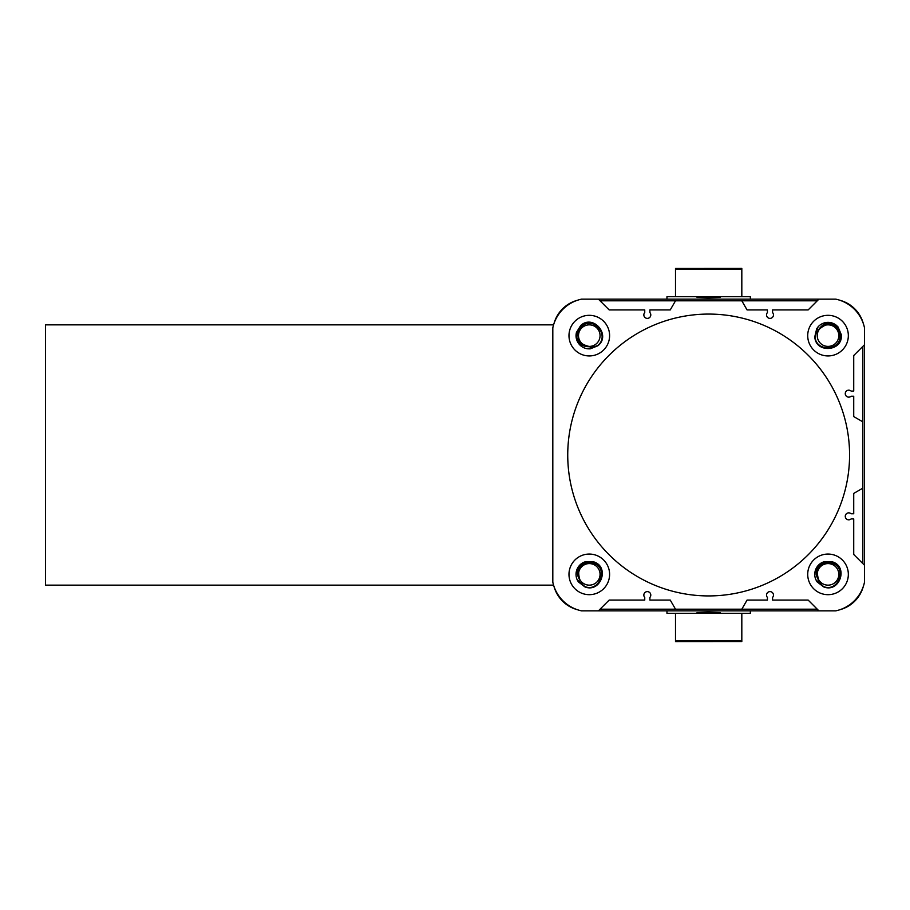 <?xml version="1.0" encoding="UTF-8"?>
<svg xmlns="http://www.w3.org/2000/svg" width="910" height="910" viewBox="0 0 910 910"><rect width="100%" height="100%" fill="white"/><g stroke="black" fill="none" stroke-linecap="round" stroke-linejoin="round"><path stroke-width="1.36" d="M675.504 300.812L670.238 309.935L649.888 309.935L649.888 312.562A3.481 3.481 0 0 1 647.317 318.386A3.481 3.481 0 0 1 644.746 312.562L644.746 309.935L609.188 309.935L598.405 299.162L818.909 299.162L808.137 309.935L772.567 309.935L772.567 312.562A3.481 3.481 0 0 1 769.996 318.386A3.481 3.481 0 0 1 767.426 312.562L767.426 309.935L747.076 309.935L741.821 300.812L600.065 300.812M741.821 609.188L747.076 600.065L767.426 600.065L767.426 597.438A3.481 3.481 0 0 1 769.996 591.614A3.481 3.481 0 0 1 772.567 597.438L772.567 600.065L808.137 600.065L818.909 610.837L598.405 610.837L609.188 600.065L644.746 600.065L644.746 597.438A3.481 3.481 0 0 1 647.317 591.614A3.481 3.481 0 0 1 649.888 597.438L649.888 600.065L670.238 600.065L675.504 609.188L817.248 609.188M862.839 421.842L853.728 416.575L853.728 396.225L851.1 396.225A3.481 3.481 0 0 1 845.265 393.655A3.481 3.481 0 0 1 851.1 391.084L853.728 391.084L853.728 355.526L864.5 344.753L864.5 565.246L853.728 554.474L853.728 518.916L851.1 518.916A3.481 3.481 0 0 1 845.265 516.345A3.481 3.481 0 0 1 851.1 513.775L853.728 513.775L853.728 493.425L862.839 488.158L862.839 346.403M600.065 609.188L675.504 609.188M862.839 563.597L862.839 488.158M817.248 300.812L741.821 300.812M840.078 300.334A33.158 33.158 0 0 1 863.328 323.585M863.328 586.415A33.158 33.158 0 0 1 840.078 609.666M577.236 609.666A33.158 33.158 0 0 1 553.985 586.415M553.985 323.585A33.158 33.158 0 0 1 577.236 300.334M717 610.837L700.325 610.837M720.265 612.521L697.049 612.521L720.265 612.521M666.962 610.837L666.962 613.294L750.352 613.294L750.352 610.837M700.325 299.162L717 299.162M697.049 297.479L720.265 297.479L697.049 297.479M750.352 299.162L750.352 296.705L666.962 296.705L666.962 299.162M817.282 336.484A10.772 10.772 0 0 0 828.873 346.369A10.772 10.772 0 0 0 838.77 334.778A10.772 10.772 0 0 0 827.179 324.893A10.772 10.772 0 0 0 817.282 336.484M818.056 326.883L815.076 336.654C815.724 352.636 842.182 350.771 839.93 334.687C834.948 322.822 827.793 321.264 818.465 330C822.993 322.936 829.01 321.412 836.495 325.427L841.249 334.584L838.11 327.02L836.495 325.427A13.263 13.263 0 0 0 818.056 326.883L816.714 328.703L814.803 336.677C815.337 353.797 843.411 351.578 841.249 334.584L838.11 327.02L836.495 325.427L838.11 327.02L841.249 334.584L838.11 327.02L836.495 325.427L838.11 327.02L841.249 334.584L838.11 327.02L836.495 325.427L838.11 327.02L841.249 334.584L838.11 327.02L836.495 325.427L838.11 327.02L841.249 334.584L838.11 327.02L836.495 325.427L838.11 327.02L841.249 334.584L838.11 327.02L836.495 325.427L838.11 327.02L841.249 334.584L838.11 327.02L836.495 325.427L838.11 327.02L841.249 334.584L838.11 327.02L836.495 325.427L838.11 327.02L841.249 334.584L838.11 327.02L836.495 325.427L838.11 327.02L841.249 334.584C843.411 351.578 815.337 353.797 814.803 336.677C815.337 353.797 843.411 351.578 841.249 334.584C843.411 351.578 815.337 353.797 814.803 336.677C815.337 353.797 843.411 351.578 841.249 334.584C843.411 351.578 815.337 353.797 814.803 336.677C815.337 353.797 843.411 351.578 841.249 334.584C843.411 351.578 815.337 353.797 814.803 336.677C815.337 353.797 843.411 351.578 841.249 334.584C843.411 351.578 815.337 353.797 814.803 336.677C815.337 353.797 843.411 351.578 841.249 334.584C843.411 351.578 815.337 353.797 814.803 336.677C815.337 353.797 843.411 351.578 841.249 334.584C843.411 351.578 815.337 353.797 814.803 336.677C815.337 353.797 843.411 351.578 841.249 334.584C843.411 351.578 815.337 353.797 814.803 336.677C815.337 353.797 843.411 351.578 841.249 334.584C843.411 351.578 815.337 353.797 814.803 336.677C815.337 353.797 843.411 351.578 841.249 334.584C843.411 351.578 815.337 353.797 814.803 336.677L816.714 328.703L818.056 326.883L816.714 328.703L814.803 336.677L816.714 328.703L818.056 326.883L816.714 328.703L814.803 336.677L816.714 328.703L818.056 326.883L816.714 328.703L814.803 336.677L816.714 328.703L818.056 326.883L816.714 328.703L814.803 336.677L816.714 328.703L818.056 326.883L816.714 328.703L814.803 336.677L816.714 328.703L818.056 326.883L816.714 328.703L814.803 336.677L816.714 328.703L818.056 326.883L816.714 328.703L814.803 336.677L816.714 328.703L818.056 326.883L816.714 328.703L814.803 336.677L816.714 328.703L818.056 326.883L816.714 328.703L814.803 336.677M585.653 584.516A10.772 10.772 0 0 0 599.428 578.009A10.772 10.772 0 0 0 592.933 564.223A10.772 10.772 0 0 0 579.147 570.729A10.772 10.772 0 0 0 585.653 584.516M577.224 579.863L584.903 586.597C599.736 592.569 608.904 567.681 593.32 563.119C580.455 562.789 576.087 568.67 580.227 580.773C575.643 573.744 576.724 567.635 583.469 562.448L593.764 561.88L585.574 561.641L583.469 562.448A13.263 13.263 0 0 0 577.224 579.863L578.328 581.831L584.812 586.848C600.634 593.4 610.155 566.885 593.764 561.88L585.574 561.641L583.469 562.448L585.574 561.641L593.764 561.88L585.574 561.641L583.469 562.448L585.574 561.641L593.764 561.88L585.574 561.641L583.469 562.448L585.574 561.641L593.764 561.88L585.574 561.641L583.469 562.448L585.574 561.641L593.764 561.88L585.574 561.641L583.469 562.448L585.574 561.641L593.764 561.88L585.574 561.641L583.469 562.448L585.574 561.641L593.764 561.88L585.574 561.641L583.469 562.448L585.574 561.641L593.764 561.88L585.574 561.641L583.469 562.448L585.574 561.641L593.764 561.88L585.574 561.641L583.469 562.448L585.574 561.641L593.764 561.88C610.155 566.885 600.634 593.4 584.812 586.848C600.634 593.4 610.155 566.885 593.764 561.88C610.155 566.885 600.634 593.4 584.812 586.848C600.634 593.4 610.155 566.885 593.764 561.88C610.155 566.885 600.634 593.4 584.812 586.848C600.634 593.4 610.155 566.885 593.764 561.88C610.155 566.885 600.634 593.4 584.812 586.848C600.634 593.4 610.155 566.885 593.764 561.88C610.155 566.885 600.634 593.4 584.812 586.848C600.634 593.4 610.155 566.885 593.764 561.88C610.155 566.885 600.634 593.4 584.812 586.848C600.634 593.4 610.155 566.885 593.764 561.88C610.155 566.885 600.634 593.4 584.812 586.848C600.634 593.4 610.155 566.885 593.764 561.88C610.155 566.885 600.634 593.4 584.812 586.848C600.634 593.4 610.155 566.885 593.764 561.88C610.155 566.885 600.634 593.4 584.812 586.848C600.634 593.4 610.155 566.885 593.764 561.88C610.155 566.885 600.634 593.4 584.812 586.848L578.328 581.831L577.224 579.863L578.328 581.831L584.812 586.848L578.328 581.831L577.224 579.863L578.328 581.831L584.812 586.848L578.328 581.831L577.224 579.863L578.328 581.831L584.812 586.848L578.328 581.831L577.224 579.863L578.328 581.831L584.812 586.848L578.328 581.831L577.224 579.863L578.328 581.831L584.812 586.848L578.328 581.831L577.224 579.863L578.328 581.831L584.812 586.848L578.328 581.831L577.224 579.863L578.328 581.831L584.812 586.848L578.328 581.831L577.224 579.863L578.328 581.831L584.812 586.848L578.328 581.831L577.224 579.863L578.328 581.831L584.812 586.848M824.392 584.516A10.772 10.772 0 0 0 838.167 578.009A10.772 10.772 0 0 0 831.66 564.223A10.772 10.772 0 0 0 817.885 570.729A10.772 10.772 0 0 0 824.392 584.516M815.952 579.863L823.641 586.597C838.474 592.569 847.642 567.681 832.058 563.119C819.193 562.789 814.825 568.67 818.966 580.773C814.382 573.744 815.462 567.635 822.208 562.448L832.502 561.88L824.312 561.641L822.208 562.448A13.263 13.263 0 0 0 815.952 579.863L817.066 581.831L823.55 586.848C839.373 593.4 848.882 566.885 832.502 561.88L824.312 561.641L822.208 562.448L824.312 561.641L832.502 561.88L824.312 561.641L822.208 562.448L824.312 561.641L832.502 561.88L824.312 561.641L822.208 562.448L824.312 561.641L832.502 561.88L824.312 561.641L822.208 562.448L824.312 561.641L832.502 561.88L824.312 561.641L822.208 562.448L824.312 561.641L832.502 561.88L824.312 561.641L822.208 562.448L824.312 561.641L832.502 561.88L824.312 561.641L822.208 562.448L824.312 561.641L832.502 561.88L824.312 561.641L822.208 562.448L824.312 561.641L832.502 561.88L824.312 561.641L822.208 562.448L824.312 561.641L832.502 561.88C848.882 566.885 839.373 593.4 823.55 586.848C839.373 593.4 848.882 566.885 832.502 561.88C848.882 566.885 839.373 593.4 823.55 586.848C839.373 593.4 848.882 566.885 832.502 561.88C848.882 566.885 839.373 593.4 823.55 586.848C839.373 593.4 848.882 566.885 832.502 561.88C848.882 566.885 839.373 593.4 823.55 586.848C839.373 593.4 848.882 566.885 832.502 561.88C848.882 566.885 839.373 593.4 823.55 586.848C839.373 593.4 848.882 566.885 832.502 561.88C848.882 566.885 839.373 593.4 823.55 586.848C839.373 593.4 848.882 566.885 832.502 561.88C848.882 566.885 839.373 593.4 823.55 586.848C839.373 593.4 848.882 566.885 832.502 561.88C848.882 566.885 839.373 593.4 823.55 586.848C839.373 593.4 848.882 566.885 832.502 561.88C848.882 566.885 839.373 593.4 823.55 586.848C839.373 593.4 848.882 566.885 832.502 561.88C848.882 566.885 839.373 593.4 823.55 586.848L817.066 581.831L815.952 579.863L817.066 581.831L823.55 586.848L817.066 581.831L815.952 579.863L817.066 581.831L823.55 586.848L817.066 581.831L815.952 579.863L817.066 581.831L823.55 586.848L817.066 581.831L815.952 579.863L817.066 581.831L823.55 586.848L817.066 581.831L815.952 579.863L817.066 581.831L823.55 586.848L817.066 581.831L815.952 579.863L817.066 581.831L823.55 586.848L817.066 581.831L815.952 579.863L817.066 581.831L823.55 586.848L817.066 581.831L815.952 579.863L817.066 581.831L823.55 586.848L817.066 581.831L815.952 579.863L817.066 581.831L823.55 586.848M596.221 343.878A10.772 10.772 0 0 0 597.54 328.703A10.772 10.772 0 0 0 582.354 327.384A10.772 10.772 0 0 0 581.035 342.57A10.772 10.772 0 0 0 596.221 343.878M587.962 348.826L590.226 348.86L597.824 345.789L590.226 348.86L587.962 348.826L590.226 348.86L597.824 345.789L590.226 348.86L587.962 348.826L590.226 348.86L597.824 345.789L590.226 348.86L587.962 348.826L590.226 348.86L597.824 345.789L590.226 348.86L587.962 348.826L590.226 348.86L597.824 345.789L590.226 348.86L587.962 348.826L590.226 348.86L597.824 345.789L590.226 348.86L587.962 348.826L590.226 348.86L597.824 345.789L590.226 348.86L587.962 348.826L590.226 348.86L597.824 345.789L590.226 348.86L587.962 348.826L590.226 348.86L597.824 345.789L590.226 348.86L587.962 348.826L590.226 348.86L597.824 345.789C611.452 335.403 593.331 313.836 580.751 325.473L576.417 332.434L576.064 334.664A13.263 13.263 0 0 0 587.962 348.826L597.654 345.584C610.269 335.756 593.388 315.315 581.604 326.485C574.836 337.439 577.725 344.173 590.271 346.687C581.877 347.108 577.145 343.093 576.064 334.664L580.751 325.473L576.144 333.834M597.824 345.789C611.452 335.403 593.331 313.836 580.751 325.473C593.331 313.836 611.452 335.403 597.824 345.789C611.452 335.403 593.331 313.836 580.751 325.473C593.331 313.836 611.452 335.403 597.824 345.789C611.452 335.403 593.331 313.836 580.751 325.473C593.331 313.836 611.452 335.403 597.824 345.789C611.452 335.403 593.331 313.836 580.751 325.473C593.331 313.836 611.452 335.403 597.824 345.789C611.452 335.403 593.331 313.836 580.751 325.473C593.331 313.836 611.452 335.403 597.824 345.789C611.452 335.403 593.331 313.836 580.751 325.473C593.331 313.836 611.452 335.403 597.824 345.789C611.452 335.403 593.331 313.836 580.751 325.473C593.331 313.836 611.452 335.403 597.824 345.789C611.452 335.403 593.331 313.836 580.751 325.473C593.331 313.836 611.452 335.403 597.824 345.789C611.452 335.403 593.331 313.836 580.751 325.473C593.331 313.836 611.452 335.403 597.824 345.789C611.452 335.403 593.331 313.836 580.751 325.473L576.417 332.434L576.064 334.664L576.417 332.434L580.751 325.473L576.417 332.434L576.064 334.664L576.417 332.434L580.751 325.473L576.417 332.434L576.064 334.664L576.417 332.434L580.751 325.473L576.417 332.434L576.064 334.664L576.417 332.434L580.751 325.473L576.417 332.434L576.064 334.664L576.417 332.434L580.751 325.473L576.417 332.434L576.064 334.664L576.417 332.434L580.751 325.473L576.417 332.434L576.064 334.664L576.417 332.434L580.751 325.473L576.417 332.434L576.064 334.664L576.417 332.434L580.751 325.473L576.417 332.434L576.064 334.664M741.821 269.406L675.504 269.406L675.504 268.473L741.821 268.427L741.821 296.649L675.504 296.705M675.504 269.406L675.504 296.649M675.504 640.594L741.821 640.594L741.821 641.527L675.504 641.573L675.504 613.351L741.821 613.294M741.821 640.594L741.821 613.351M553.576 585.141L45.5 585.141L45.5 324.859L553.576 324.859M567.738 455A140.925 140.925 0 0 0 708.663 595.925A140.925 140.925 0 0 0 849.576 455A140.925 140.925 0 0 0 708.663 314.075A140.925 140.925 0 0 0 567.738 455M609.598 574.369A20.304 20.304 0 0 1 589.293 594.674A20.304 20.304 0 0 1 568.977 574.369A20.304 20.304 0 0 1 589.293 554.065A20.304 20.304 0 0 1 609.598 574.369M848.336 574.369A20.304 20.304 0 0 1 828.032 594.674A20.304 20.304 0 0 1 807.716 574.369A20.304 20.304 0 0 1 828.032 554.065A20.304 20.304 0 0 1 848.336 574.369M609.598 335.631A20.304 20.304 0 0 1 589.293 355.935A20.304 20.304 0 0 1 568.977 335.631A20.304 20.304 0 0 1 589.293 315.326A20.304 20.304 0 0 1 609.598 335.631M848.336 335.631A20.304 20.304 0 0 1 828.032 355.935A20.304 20.304 0 0 1 807.716 335.631A20.304 20.304 0 0 1 828.032 315.326A20.304 20.304 0 0 1 848.336 335.631M818.909 610.837L835.846 610.837A37.299 37.299 0 0 0 864.5 582.184L864.5 565.246M864.5 344.753L864.5 327.816A37.299 37.299 0 0 0 835.846 299.162L818.909 299.162M598.405 299.162L581.467 299.162A37.299 37.299 0 0 0 552.814 327.816L552.814 582.184A37.299 37.299 0 0 0 581.467 610.837L598.405 610.837M577.44 574.369A11.853 11.853 0 0 1 590.124 562.539M816.168 574.369A11.853 11.853 0 0 1 828.862 562.539M577.44 335.631A11.853 11.853 0 0 1 579.488 328.965M823.038 324.881A11.853 11.853 0 0 1 839.145 331.536M709.015 612.874L719.264 612.532L708.298 612.168L698.05 612.532L709.015 612.874M701.769 610.837L715.544 610.837M709.015 297.126L698.05 297.468L708.298 297.832L719.264 297.468L709.015 297.126M715.544 299.162L701.769 299.162"/></g></svg>
